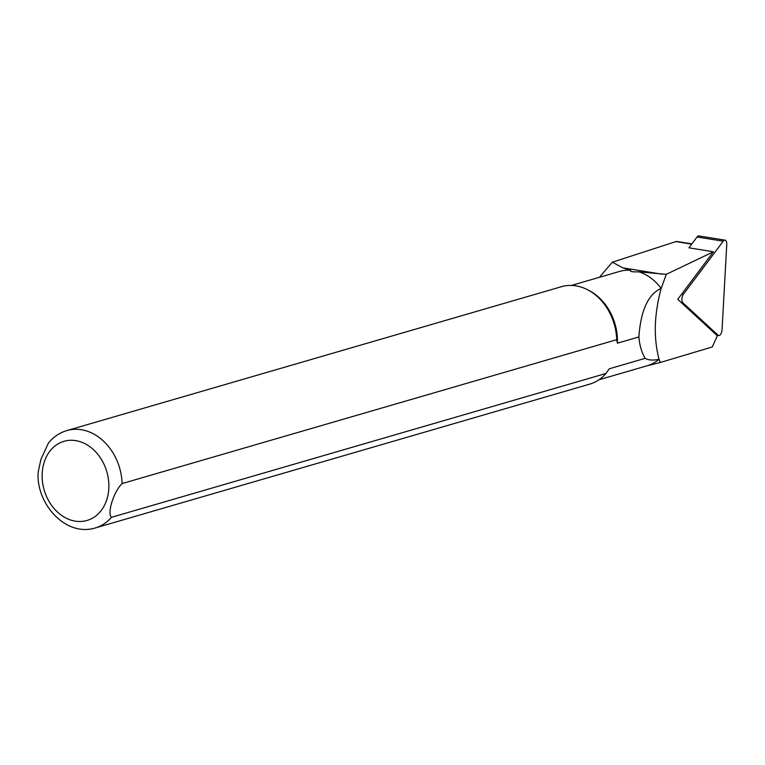<?xml version="1.0" encoding="UTF-8"?>
<svg xmlns="http://www.w3.org/2000/svg" width="765" height="765" viewBox="0 0 765 765"><rect width="100%" height="100%" fill="white"/><g stroke="black" fill="none" stroke-linecap="round" stroke-linejoin="round"><path stroke-width="1.15" d="M716.7 335.185L718.718 335.51A5.068 2.429 -80.8 0 0 722.045 329.801L726.75 244.465A5.068 2.429 99.2 0 0 725.038 240.153L698.894 235.926A5.068 2.429 -80.8 0 0 697.068 236.978L688.93 247.812L713.429 251.771L666.286 274.339L638.947 271.833C632.158 272.063 629.413 271.527 630.695 270.236A49.142 38.9 -106.2 0 0 619.727 271.393L571.503 285.422M691.914 243.834L676.413 241.434L612.344 262.185L599.416 277.303M630.695 270.236L622.853 267.855L612.344 262.185M598.957 379.784L647.18 365.756A49.142 38.9 -106.2 0 0 659.076 359.244L660.338 362.476L712.263 346.966L717.36 335.787L677.752 299.325L713.429 251.771M666.286 274.339L661.199 288.376A49.142 38.9 -106.2 0 0 638.947 271.833M661.17 288.376C654.142 314.367 653.434 337.987 659.048 359.263C653.195 360.564 648.567 360.267 645.182 358.336L609.294 368.778L606.004 373.444L111.413 517.331C106.995 512.866 113.775 491.608 122.123 483.566L616.714 339.689A50.72 40.153 -106.2 0 0 587.673 289.801A50.72 40.153 -106.2 0 0 561.5 286.684L66.909 430.561C59.507 432.78 53.311 437.006 48.31 443.241M645.937 366.091L660.338 362.476M616.714 339.689L617.403 343.198A49.142 38.9 -106.2 0 0 589.289 290.643L587.673 289.801M48.31 443.251L40.928 459.382L38.25 471.661M38.269 471.336C35.171 501.926 64.566 537.307 95.252 527.974L589.834 384.087A50.72 40.153 -106.2 0 0 606.004 373.444M617.403 343.198L638.871 336.954C640.783 310.38 648.213 294.19 661.17 288.386M645.182 358.336C641.749 352.694 639.636 345.57 638.871 336.954M718.718 335.51A5.068 2.429 -80.8 0 1 718.029 335.156L682.935 302.854A5.068 2.429 -80.8 0 1 683.413 294.238L723.212 241.205A5.068 2.429 99.2 0 1 725.038 240.153M691.694 244.131L675.906 241.577M661.935 274.176L622.853 267.855M122.123 483.566A50.72 40.153 -106.2 0 0 66.909 430.561M44.15 462.28A41.214 32.627 -106.2 0 0 81.262 521.453A41.214 32.627 -106.2 0 0 101.095 458.933A41.214 32.627 -106.2 0 0 44.15 462.28M95.252 527.974A50.72 40.153 -106.2 0 0 111.413 517.331M716.384 334.888L718.029 335.156M681.29 302.586L682.935 302.854M681.768 293.97L683.413 294.238M697.068 236.978L723.212 241.205"/></g></svg>
